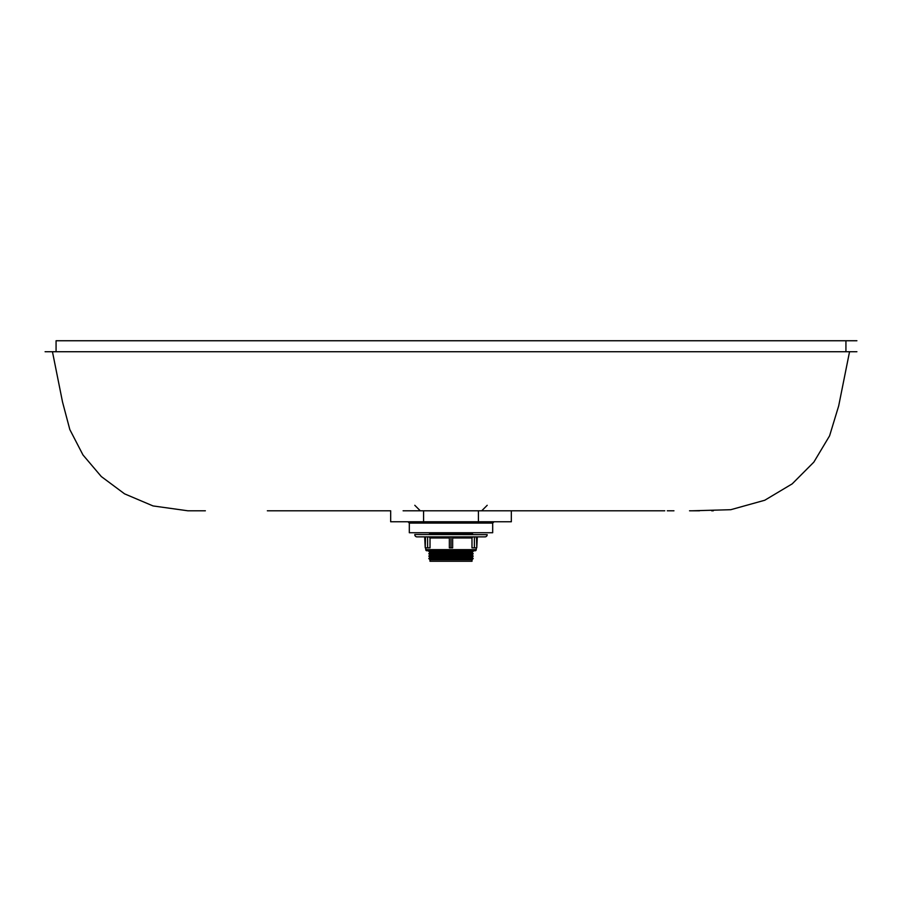 <?xml version="1.0" encoding="UTF-8"?>
<svg xmlns="http://www.w3.org/2000/svg" width="902" height="902" viewBox="0 0 902 902"><rect width="100%" height="100%" fill="white"/><g stroke="black" fill="none" stroke-linecap="round" stroke-linejoin="round"><path stroke-width="1.35" d="M56.071 351.724L56.071 340.753L856.9 340.753L845.929 340.753L845.929 351.724M849.549 351.724L838.68 405.923L829.581 435.846L813.841 462.128L792.204 483.855L764.749 500.249L730.8 509.698L692.274 510.791M652.078 510.791L403.104 510.791L423.579 510.791L423.579 521.762L511.333 521.762L511.333 510.791M497.171 510.791L481.713 510.791L487.204 505.3M52.451 351.724L62.531 402.021L69.826 429.566L82.973 454.946L101.295 476.538L124.566 493.845L153.047 505.932L187.864 510.791M190.018 510.791L205.363 510.791M277.624 510.791L390.667 510.791L390.667 521.762L423.579 521.762M45.1 351.724L856.9 351.724M409.316 523.092L409.316 532.732L492.684 532.732L492.684 523.092L409.316 523.092L407.986 521.762M478.421 521.762L478.421 510.791L498.874 510.791M429.972 559.759L429.972 561.247L472.028 561.247L472.028 559.759L473.212 558.496L428.788 558.496L429.972 559.759L472.028 559.759M428.788 558.496L429.972 557.38L472.028 557.38L473.212 558.496M472.028 557.38L473.212 556.117L428.788 556.117L429.972 557.38M428.788 556.117L429.972 554.989L472.028 554.989L473.212 556.117M472.028 554.989L473.212 553.727L428.788 553.727L429.972 554.989M428.788 553.727L429.972 552.61L472.028 552.61L473.212 553.727M472.028 552.61L473.212 551.347L428.788 551.347L429.972 552.61M429.42 550.761L428.788 551.347M472.58 550.761L473.212 551.347M428.935 534.514L429.972 533.533L472.028 533.533L473.065 534.514M472.028 533.533L472.783 532.732M429.972 533.533L429.217 532.732M425.237 547.841L424.673 536.87A1.094 1.094 0 0 1 425.237 537.028L425.237 547.841L425.507 536.87L429.07 536.87L430.017 537.964L430.017 547.841L427.627 547.841L427.627 536.87M425.767 547.841L425.767 549.656A1.094 1.094 0 0 0 426.86 550.761L475.14 550.761A1.094 1.094 0 0 0 476.233 549.656L476.233 547.841M414.796 534.672A2.199 2.199 0 0 0 416.995 536.87L485.005 536.87A2.199 2.199 0 0 0 487.204 534.672L414.796 534.514L487.204 534.672M474.373 536.87L472.93 536.87L471.983 537.964L471.983 547.841L474.373 547.841L474.373 536.87L476.493 536.87L476.763 547.841L477.327 536.87L476.233 537.964M451 547.841L449.354 547.841L449.354 536.87L451 536.87L451 547.841L452.646 547.841L452.646 536.87L452.646 537.964L471.983 537.964M427.627 547.841L425.507 547.841M474.373 547.841L476.493 547.841M425.767 549.656L476.233 549.656M430.017 537.964L449.354 537.964M420.287 510.791L414.796 505.3M492.684 523.092L494.014 521.762M187.729 510.791L189.499 510.791M193.22 510.791L189.939 510.791M267.353 510.791L305.947 510.791M547.638 510.791L597.564 510.791M618.05 510.791L632.539 510.791M673.952 510.791L667.311 510.791M711.667 510.791L713.302 510.791M664.74 510.791L652.045 510.791M696.367 510.791L689.545 510.791M699.512 510.791L693.942 510.791"/></g></svg>
